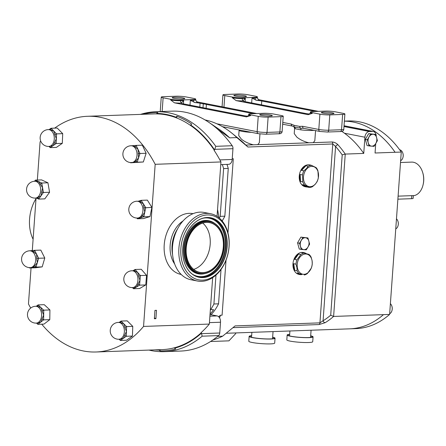 <?xml version="1.0" encoding="UTF-8"?>
<svg xmlns="http://www.w3.org/2000/svg" width="446" height="446" viewBox="0 0 446 446"><rect width="100%" height="100%" fill="white"/><g stroke="black" fill="none" stroke-linecap="round" stroke-linejoin="round"><path stroke-width="0.67" d="M331.935 113.83A6.316 0.725 -175.9 0 1 325.112 113.479A6.316 0.725 -175.9 0 1 321.354 112.543A6.316 0.725 -175.9 0 1 323.378 112.158A6.316 0.725 -175.9 0 1 330.207 112.509A6.316 0.725 -175.9 0 1 333.959 113.446A6.316 0.725 -175.9 0 1 331.935 113.83M244.43 96.749A6.316 0.725 -175.9 0 1 237.606 96.397A6.316 0.725 -175.9 0 1 233.849 95.461A6.316 0.725 -175.9 0 1 235.873 95.082A6.316 0.725 -175.9 0 1 242.702 95.433A6.316 0.725 -175.9 0 1 246.454 96.364A6.316 0.725 -175.9 0 1 244.43 96.749M174.208 97.289A6.316 0.725 -175.9 0 1 181.037 97.641A6.316 0.725 -175.9 0 1 184.789 98.577A6.316 0.725 -175.9 0 1 182.765 98.962A6.316 0.725 -175.9 0 1 175.941 98.611A6.316 0.725 -175.9 0 1 172.184 97.674A6.316 0.725 -175.9 0 1 174.208 97.289M261.713 114.371A6.316 0.725 -175.9 0 1 268.542 114.722A6.316 0.725 -175.9 0 1 272.294 115.659A6.316 0.725 -175.9 0 1 270.276 116.044A6.316 0.725 -175.9 0 1 263.447 115.692A6.316 0.725 -175.9 0 1 259.695 114.756A6.316 0.725 -175.9 0 1 261.713 114.371M391.872 306.185L391.95 306.441A4.912 3.345 87.9 0 1 392.24 309.017A4.912 3.345 87.9 0 1 392.084 310.07L392.023 310.332A5.614 3.824 -92.1 0 0 392.201 309.128A5.614 3.824 -92.1 0 0 391.872 306.185A5.614 3.824 -92.1 0 0 390.389 303.676M389.67 313.728A5.614 3.824 -92.1 0 0 392.023 310.332M397.955 221.327L398.033 221.584A4.912 3.345 87.9 0 1 398.323 224.16A4.912 3.345 87.9 0 1 398.167 225.213L398.105 225.475A5.614 3.824 -92.1 0 0 398.284 224.271A5.614 3.824 -92.1 0 0 397.955 221.327A5.614 3.824 -92.1 0 0 396.472 218.824M395.753 228.87A5.614 3.824 -92.1 0 0 398.105 225.475M402.838 153.168L402.922 153.424A4.912 3.345 87.9 0 1 403.206 156A4.912 3.345 87.9 0 1 403.05 157.053L402.989 157.31A5.614 3.824 -92.1 0 0 403.167 156.111A5.614 3.824 -92.1 0 0 402.838 153.168A5.614 3.824 -92.1 0 0 399.644 149.784M400.636 160.711A5.614 3.824 -92.1 0 0 402.989 157.31M297.348 267.505A10.252 7.415 101 0 0 306.307 273.749A10.252 7.415 101 0 0 312.088 260.81A10.252 7.415 101 0 0 303.124 254.566A10.252 7.415 101 0 0 297.348 267.505M295.971 264.144L296.925 267.567L297.081 270.834L294.784 270.382A11.144 8.061 -79 0 1 293.808 267.232A11.144 8.061 -79 0 1 293.674 263.697L295.971 264.144A11.144 8.061 -79 0 1 296.952 259.895L294.655 259.444A11.144 8.061 -79 0 1 298.552 254.081L300.844 254.527A11.144 8.061 -79 0 1 303.982 253.099L301.691 252.653A11.144 8.061 -79 0 1 303.955 252.653A11.144 8.061 -79 0 1 306.33 253.696M299.238 273.66L301.948 274.53A11.144 8.061 -79 0 1 299.684 274.53A11.144 8.061 -79 0 1 296.941 273.208L299.238 273.66A11.144 8.061 -79 0 1 297.081 270.834M303.982 253.099L308.989 254.421A11.144 8.061 -79 0 1 311.146 257.247L312.1 260.67L312.256 263.932A11.144 8.061 -79 0 1 311.275 268.185L307.378 273.554A11.144 8.061 -79 0 1 304.239 274.981M299.684 274.53L299.004 274.396A11.144 8.061 -79 0 1 293.128 267.098A11.144 8.061 -79 0 1 303.274 252.52L303.955 252.653M306.776 168.861A10.252 7.415 101 0 0 304.752 183.2A10.252 7.415 101 0 0 315.222 184.176A10.252 7.415 101 0 0 317.245 169.842A10.252 7.415 101 0 0 306.776 168.861M308.225 166.191L306.447 168.594L303.871 170.846L301.574 170.4A11.144 8.061 -79 0 1 303.514 167.629A11.144 8.061 -79 0 1 305.934 165.739L308.225 166.191A11.144 8.061 -79 0 1 311.431 165.355L309.134 164.909A11.144 8.061 -79 0 1 310.232 165.02A11.144 8.061 -79 0 1 311.291 165.332M302.466 174.938L302.834 181.89L300.543 181.444A11.144 8.061 -79 0 1 300.169 174.492L302.466 174.938A11.144 8.061 -79 0 1 303.871 170.846M304.635 185.151L309.357 187.448L307.065 187.002A11.144 8.061 -79 0 1 305.967 186.891A11.144 8.061 -79 0 1 302.338 184.705L304.635 185.151A11.144 8.061 -79 0 1 302.834 181.89M311.431 165.355L316.158 167.651A11.144 8.061 -79 0 1 317.953 170.913L318.321 177.865A11.144 8.061 -79 0 1 316.916 181.957L315.138 184.365L312.562 186.612A11.144 8.061 -79 0 1 309.357 187.448M305.967 186.891L305.287 186.757A11.144 8.061 -79 0 1 299.333 178.963A11.144 8.061 -79 0 1 302.834 167.495A11.144 8.061 -79 0 1 309.557 164.886L310.232 165.02M251.65 335.676A12.984 1.489 4.1 0 0 249.136 336.368L248.79 341.235A12.984 1.489 4.1 0 0 252.235 342.506A12.984 1.489 4.1 0 0 266.418 343.888A12.984 1.489 4.1 0 0 274.691 343.091L275.043 338.224A12.984 1.489 4.1 0 0 272.657 337.182M249.136 336.368A12.984 1.489 4.1 0 0 252.581 337.639A12.984 1.489 4.1 0 0 266.764 339.016A12.984 1.489 4.1 0 0 275.043 338.224M251.639 335.821A12.282 1.405 4.1 0 0 249.838 336.418A12.282 1.405 4.1 0 0 253.094 337.616A12.282 1.405 4.1 0 0 266.513 338.927A12.282 1.405 4.1 0 0 274.34 338.174A12.282 1.405 4.1 0 0 272.645 337.327M289.677 334.31A12.984 1.489 4.1 0 0 287.163 335.002L286.811 339.874A12.984 1.489 4.1 0 0 290.262 341.14A12.984 1.489 4.1 0 0 304.44 342.522A12.984 1.489 4.1 0 0 312.718 341.731L313.07 336.858A12.984 1.489 4.1 0 0 310.678 335.816M287.163 335.002A12.984 1.489 4.1 0 0 290.608 336.273A12.984 1.489 4.1 0 0 304.791 337.655A12.984 1.489 4.1 0 0 313.07 336.858M289.666 334.455A12.282 1.405 4.1 0 0 287.865 335.052A12.282 1.405 4.1 0 0 291.121 336.256A12.282 1.405 4.1 0 0 304.54 337.561A12.282 1.405 4.1 0 0 312.367 336.808A12.282 1.405 4.1 0 0 310.672 335.961M282.781 122.421L291.266 124.077L294.081 125.315A2.107 1.416 120.6 0 0 294.416 126.976L293.869 126.681L294.605 128.297A10.531 1.204 -175.9 0 0 295.191 128.749A2.107 1.968 -68.2 0 0 294.416 126.976L300.632 128.186A2.107 1.533 -100.2 0 1 299.679 126.408L302.589 126.29L318.806 129.451L319.899 114.154L312.289 112.665A7.019 0.803 -175.9 0 1 310.427 111.979A7.019 0.803 -175.9 0 1 312.674 111.556L325.519 111.093A7.019 0.803 -175.9 0 1 335.414 111.84L343.024 113.323A7.019 0.803 -175.9 0 1 344.886 114.009A7.019 0.803 -175.9 0 1 342.639 114.438L329.795 114.895A7.019 0.803 -175.9 0 1 319.899 114.154M398.1 196.151L414.356 195.565A16.848 11.468 -92.1 0 0 423.087 184.778A16.848 11.468 -92.1 0 0 423.622 181.232A16.848 11.468 -92.1 0 0 422.641 172.34A16.848 11.468 -92.1 0 0 411.608 162.104L400.508 162.506M423.087 184.778L423.209 184.254A15.443 10.514 -92.1 0 0 423.7 181.004A15.443 10.514 -92.1 0 0 422.797 172.853L422.641 172.34M177.58 228.87A26.743 19.351 101 0 0 172.056 245.651A26.743 19.351 101 0 0 172.569 254.566M54.802 134.458A8.424 5.737 -92.1 0 0 54.802 134.447L53.788 131.068L50.024 129.596A8.424 5.737 -92.1 0 0 50.019 129.596L48.257 129.602A8.424 5.737 87.9 0 1 53.698 134.491A8.424 5.737 87.9 0 1 51.112 145.664A8.424 5.737 87.9 0 1 48.859 146.439L53.169 145.591L56.341 138.712L54.802 134.458A1.299 0.379 161.6 0 0 56.547 133.878L56.135 143.545L50.203 147.626L49.021 146.433M49.434 129.563L48.926 129.708M36.89 323.06L40.72 322.101L41.907 319.208A1.299 0.535 -157.2 0 1 43.619 319.877L37.826 324.32L36.494 323.094M41.913 319.197L43.686 315.015L42.024 310.795A1.299 0.413 159.7 0 0 43.753 310.171L43.619 319.877A9.723 6.618 87.9 0 1 43.619 319.877A1.299 0.535 -157.3 0 0 41.913 319.197A8.424 5.737 -92.1 0 1 41.907 319.208M142.257 215.881A8.424 5.737 -92.1 0 0 142.263 215.875L144.772 212.201L143.907 207.892A8.424 5.737 -92.1 0 0 143.907 207.875L143.445 203.956L139.972 201.598L136.916 201.213A8.424 5.737 87.9 0 1 142.804 207.92A8.424 5.737 87.9 0 1 138.544 217.877A8.424 5.737 87.9 0 1 137.519 218.049L140.596 217.804L142.257 215.881A1.299 0.725 -143.3 0 1 143.813 216.817L137.379 218.791L136.911 218.049M131.609 162.589A8.424 8.424 0 0 1 123.687 157.761A8.424 8.424 0 0 1 131.007 145.753A8.424 5.737 87.9 0 1 136.002 149.522A8.424 5.737 87.9 0 1 134.614 161.19A8.424 5.737 87.9 0 1 131.609 162.589L133.878 162.506L135.712 161.157L138.572 157.851L138.054 149.449L134.826 146.6A1.299 0.842 125.7 0 0 136.141 145.396L139.96 153.491L137.184 162.193L130.461 162.556M35.273 198.091A8.424 8.424 0 0 1 26.704 188.045A8.424 8.424 0 0 1 34.665 181.254A8.424 5.737 87.9 0 1 36.522 181.633A8.424 5.737 87.9 0 1 40.491 192.181A8.424 5.737 87.9 0 1 35.273 198.091L37.486 197.851L41.032 195.788L42.587 187.755L40.185 183.93A1.299 0.624 147.1 0 0 41.768 183.016L43.401 192.494L38.668 199.083L36.382 198.052M40.185 183.93A8.424 5.737 -92.1 0 0 40.179 183.919L38.579 181.561L34.665 181.254M29.297 250.842A8.424 5.737 87.9 0 1 29.681 250.808A8.424 5.737 87.9 0 1 35.68 258.457A8.424 5.737 87.9 0 1 30.668 267.611A8.424 5.737 87.9 0 1 30.283 267.645L32.725 267.539L34.526 266.067L37.313 262.683L36.784 258.424L38.618 258.273L36.014 267.087L29.442 267.985L29.252 267.622M36.784 258.424A8.424 5.737 -92.1 0 0 36.784 258.412L36.628 254.298L33.35 251.544L31.354 250.769M30.283 267.645A8.424 8.424 0 0 1 21.592 259.946A8.424 8.424 0 0 1 29.681 250.808L34.643 250.323L38.618 258.273A9.723 6.618 87.9 0 1 38.618 258.273L36.784 258.412M118.948 339.255A8.424 8.424 0 0 1 110.798 327.771A8.424 8.424 0 0 1 118.341 322.419A8.424 5.737 87.9 0 1 121.764 323.902A8.424 5.737 87.9 0 1 123.464 335.615A8.424 5.737 87.9 0 1 118.948 339.255L123.313 338.369L124.562 335.582A1.299 0.557 -155.8 0 1 126.257 336.284L120.37 340.454L119.143 339.25M124.568 335.57L126.43 331.434L124.863 327.186A1.299 0.385 161.1 0 0 126.597 326.595L126.257 336.284A9.723 6.618 87.9 0 0 126.263 336.267A1.299 0.557 -155.8 0 0 124.568 335.57A8.424 5.737 -92.1 0 1 124.562 335.582M124.858 327.174L123.821 323.829L120.046 322.408A1.299 0.948 96.7 0 0 121.044 321.075L126.597 326.595A9.723 6.618 87.9 0 1 126.597 326.595A1.299 0.39 161 0 1 124.858 327.174A8.424 5.737 -92.1 0 1 124.863 327.186M132.534 287.603A8.424 8.424 0 0 1 124.501 275.845A8.424 8.424 0 0 1 131.932 270.767A8.424 5.737 87.9 0 1 135.679 272.595A8.424 5.737 87.9 0 1 136.822 284.425A8.424 5.737 87.9 0 1 132.534 287.603L136.543 286.945L137.925 284.392L139.983 280.356L138.617 276.068A1.299 0.329 164 0 0 140.384 275.556L139.587 285.167L133.499 288.724L132.512 287.603M138.611 276.052L137.73 272.523L134.029 270.817A1.299 0.937 102.3 0 0 135.077 269.501L140.384 275.556A9.723 6.618 87.9 0 1 140.384 275.556A1.299 0.329 163.9 0 1 138.611 276.052A8.424 5.737 -92.1 0 1 138.617 276.068M294.605 128.297L294.226 133.588L296.841 137.123C300.169 139.782 304.183 141.677 308.883 142.809L313.248 142.653L314.826 140.719L315.551 130.611M251.589 132.373A10.531 1.204 -175.9 0 1 239.106 130.288L238.727 135.578L241.342 139.113C244.67 141.772 248.684 143.668 253.384 144.799L257.749 144.643L259.327 142.709L259.957 133.939M210.557 341.508L228.937 340.844L235.678 333.63L235.834 332.928M217.687 336.356L222.632 336.178A111.611 75.976 87.9 0 1 212.909 339.947M226.178 333.273L349.72 328.841A103.89 70.719 -92.1 0 0 383.454 314.647L389.62 314.424L401.261 152.058A103.89 70.719 -92.1 0 0 348.438 120.972L344.379 121.117M343.989 126.541L369.416 131.509A5.614 4.064 101 0 0 364.906 137.217L344.457 133.226A103.89 70.719 87.9 0 1 363.746 153.413L345.243 154.076L342.205 154.879A101.783 69.286 -92.1 0 0 335.57 146.5A2.107 1.193 -41.9 0 1 337.962 144.783A103.89 70.719 87.9 0 1 345.243 154.076L333.608 316.437L383.454 314.647M233.002 327.643L319.046 324.56L325.206 322.67A2.107 1.438 -121.8 0 1 323.077 320.78L319.944 322.859L332.766 143.974L247.92 147.018L236.865 137.585L229.673 137.842L217.486 129.084A120.03 81.707 87.9 0 1 232.21 145.73L215.769 146.321A120.03 81.707 87.9 0 0 155.671 111.734L172.117 111.149A120.03 81.707 87.9 0 1 208.99 122.433A120.03 81.707 87.9 0 1 217.486 129.084M301.279 249.425L299.26 249.03L297.56 242.864L300.883 237.121L307.924 237.941L302.901 237.517L299.578 243.26L301.279 249.425L306.302 249.849L307.996 246.984L309.624 244.107L307.924 237.941M222.632 336.178L235.098 325.898L319.944 322.859A2.107 1.433 -92.1 0 1 319.046 324.56M232.238 158.77L233.303 158.731L227.978 232.94M219.56 317.847L220.486 315.238L222.086 315.183L226.033 260.135M153.53 113.92A117.928 80.274 87.9 0 1 153.692 113.914A117.928 80.274 87.9 0 1 156.724 113.892A117.928 80.274 87.9 0 1 175.746 117.605A117.928 80.274 87.9 0 1 190.609 125.482A117.928 80.274 87.9 0 1 214.392 150.296L214.437 149.683A118.413 80.603 -92.1 0 0 190.648 124.975L191.735 124.094A119.221 81.155 -92.1 0 0 176.867 116.272L175.78 117.12A118.413 80.603 -92.1 0 0 156.758 113.407L157.845 112.559A119.221 81.155 -92.1 0 0 142.798 114.304M190.609 125.482L190.648 124.975M154.862 349.876A118.413 80.603 -92.1 0 0 159.077 350.127L160.047 350.896A119.221 81.155 -92.1 0 0 175.613 349.017L174.648 348.209L174.681 347.702A117.928 80.274 -92.1 0 0 201.313 332.727L202.161 336.189A120.03 81.707 87.9 0 1 164.273 351.649A120.03 81.707 87.9 0 1 148.97 350.088M174.648 348.209A118.413 80.603 -92.1 0 0 201.269 333.34M220.764 164.619L228.581 164.34A5.614 3.824 -92.1 0 0 232.188 159.473L232.957 148.691A3.512 2.392 -92.1 0 0 232.21 145.73M210.005 314.686L210.378 314.675A5.614 3.824 -92.1 0 1 210.975 314.72L217.113 315.919A5.614 3.824 -92.1 0 1 220.519 322.224L219.744 333.006L201.575 333.658M140.518 114.388A120.03 81.707 87.9 0 1 155.671 111.734M219.744 333.006A3.512 2.392 -92.1 0 1 218.601 335.598A120.03 81.707 87.9 0 1 201.927 346.113A120.03 81.707 87.9 0 1 180.719 351.058L164.273 351.649M232.957 148.691L214.788 149.343L214.437 149.683M214.788 149.343L215.769 146.321M175.746 117.605L175.78 117.12M156.724 113.892L156.758 113.407M337.962 144.783C336.317 143.082 334.377 142.146 332.131 141.979A2.107 1.433 87.9 0 1 332.766 143.974L335.57 146.5L323.077 320.78A101.783 69.286 -92.1 0 0 330.715 315.188L342.205 154.879M344.457 133.226L341.881 131.375M375.727 143.573L375.053 153.006L395.089 152.287A103.89 70.719 -92.1 0 0 344.373 121.173A103.89 70.719 -92.1 0 1 395.095 152.281L401.261 152.058M205.021 119.924A111.611 75.976 87.9 0 1 231.825 133.125L239.658 139.481A103.89 70.719 87.9 0 1 245.802 145.073L253.384 144.799M369.054 145.931L367.036 145.541L365.335 139.375L368.658 133.633L375.699 134.452L370.676 134.029L367.353 139.765L369.054 145.931L374.077 146.355L375.772 143.495L377.4 140.613L375.699 134.452M376.229 136.247A5.614 4.064 101 0 0 373.174 131.447A5.614 4.064 101 0 0 372.499 131.397L344.039 125.839M369.416 131.509L372.499 131.397M363.746 153.413L364.906 137.217M159.077 350.127L159.105 349.725M208.99 122.433L219.549 129.602A111.611 75.976 87.9 0 1 229.673 137.842M231.825 133.125A111.611 75.976 87.9 0 1 236.865 137.585M247.92 147.018L245.802 145.073M220.486 315.238L218.607 316.688M215.981 275.059L213.907 303.988L218.562 303.821L221.026 269.434M218.562 303.821A49.138 33.45 87.9 0 1 211.019 314.731M226.947 164.401A49.138 33.45 87.9 0 1 228.263 168.421L223.613 168.588L220.19 216.349A49.138 33.45 87.9 0 1 219.32 218.033M220.19 216.349L224.84 216.182L228.263 168.421M224.84 216.182A49.138 33.45 87.9 0 1 222.153 220.937M160.047 350.896L160.136 349.686M176.744 117.989L176.867 116.272M325.206 322.67A103.89 70.719 87.9 0 0 333.608 316.437L330.715 315.188M131.932 270.767L134.023 270.817A8.424 5.737 -92.1 0 0 134.023 270.817A1.299 0.937 102.4 0 0 135.088 269.501L135.088 269.501A9.723 6.618 87.9 0 1 135.088 269.501L132.969 270.733M133.053 287.586A1.299 0.937 -77.7 0 1 133.499 288.724L133.488 288.724A9.723 6.618 87.9 0 1 133.488 288.724A1.299 0.937 -77.6 0 0 133.047 287.586M137.931 284.381A1.299 0.608 -152.4 0 1 139.587 285.156A9.723 6.618 87.9 0 1 139.581 285.167A1.299 0.613 -152.4 0 0 137.925 284.392A8.424 5.737 -92.1 0 0 137.931 284.381M120.046 322.408A8.424 5.737 -92.1 0 0 120.035 322.402A1.299 0.948 96.6 0 0 121.033 321.075L121.044 321.075A9.723 6.618 87.9 0 1 121.044 321.075L119.177 322.391M119.706 339.228A1.299 0.948 -83.4 0 1 120.37 340.454L120.359 340.454A9.723 6.618 87.9 0 1 120.359 340.454A1.299 0.948 -83.3 0 0 119.701 339.228M120.035 322.402L118.971 322.536M37.497 197.851A1.299 0.931 -108.5 0 1 38.668 199.083L38.657 199.083A9.723 6.618 87.9 0 1 38.657 199.083A1.299 0.931 -108.3 0 0 37.486 197.851A8.424 5.737 -92.1 0 0 37.497 197.851M41.601 192.137A1.299 0.307 -169.1 0 1 43.401 192.488A9.723 6.618 87.9 0 1 43.401 192.499L43.401 192.499A1.299 0.307 -169 0 0 41.595 192.148A8.424 5.737 -92.1 0 0 41.601 192.137M40.179 183.919A1.299 0.63 147 0 0 41.762 183.005L41.768 183.016A9.723 6.618 87.9 0 0 41.762 183.005L35.396 180.117A1.299 0.931 71.7 0 1 35.095 181.243A1.299 0.931 71.5 0 0 35.385 180.123L41.556 179.894L47.934 182.788L49.573 192.276L44.829 198.866L38.663 199.089M29.503 267.639A1.299 0.853 -56.3 0 1 29.442 267.985L29.43 267.979A9.723 6.618 87.9 0 1 29.43 267.979A1.299 0.853 -56.2 0 0 29.492 267.639M34.537 266.061A1.299 0.792 -136.7 0 1 36.014 267.087L36.009 267.098A9.723 6.618 87.9 0 1 36.009 267.098A1.299 0.792 -136.6 0 0 34.526 266.067A8.424 5.737 -92.1 0 0 34.537 266.061M33.338 251.538A1.299 0.853 123.7 0 0 34.637 250.329A9.723 6.618 87.9 0 1 34.649 250.334A1.299 0.853 123.8 0 1 33.35 251.544A8.424 5.737 -92.1 0 0 33.338 251.538M138.126 153.608L139.96 153.491A9.723 6.618 87.9 0 1 139.96 153.508L138.126 153.619A8.424 5.737 -92.1 0 0 138.126 153.608M132.847 145.697L134.82 146.595A8.424 5.737 -92.1 0 0 134.82 146.595A1.299 0.842 125.8 0 0 136.153 145.402L136.153 145.402A9.723 6.618 87.9 0 1 136.153 145.402L132.941 145.686M135.723 161.151A1.299 0.803 -134.8 0 1 137.184 162.193L137.173 162.205A9.723 6.618 87.9 0 1 137.173 162.205A1.299 0.808 -134.7 0 0 135.712 161.157A8.424 5.737 -92.1 0 0 135.723 161.151M143.907 207.875L151.885 207.362L147.342 200.103L141.176 200.332A1.299 0.898 115.7 0 1 139.972 201.598A8.424 5.737 -92.1 0 0 139.966 201.598A1.299 0.898 115.6 0 0 141.17 200.326L145.719 207.58L143.813 216.817A9.723 6.618 87.9 0 0 143.824 216.806A1.299 0.725 -143.4 0 0 142.263 215.875M137.34 218.055A1.299 0.898 -64.4 0 1 137.379 218.791L137.368 218.785A9.723 6.618 87.9 0 1 137.368 218.785A1.299 0.898 -64.3 0 0 137.335 218.055M143.907 207.892L145.719 207.591A9.723 6.618 87.9 0 1 145.719 207.591M42.024 310.795A8.424 5.737 -92.1 0 0 42.024 310.784A1.299 0.418 159.7 0 0 43.747 310.154L49.919 309.942L49.79 319.654L43.987 324.103L37.815 324.32A9.723 6.618 87.9 0 1 37.815 324.32A1.299 0.948 -86.1 0 0 37.063 323.077M37.118 306.235A8.424 5.737 -92.1 0 0 37.107 306.235A1.299 0.948 93.9 0 0 38.072 304.908L40.915 307.534L37.118 306.235A1.299 0.948 94.1 0 0 38.083 304.908L38.083 304.908A9.723 6.618 87.9 0 1 38.083 304.908L36.332 306.24M42.024 310.784L40.915 307.534L43.747 310.154A9.723 6.618 87.9 0 1 43.753 310.171M37.107 306.235L35.591 306.268A8.424 5.737 87.9 0 1 36.009 306.279A8.424 5.737 87.9 0 1 41.629 315.088A8.424 5.737 87.9 0 1 36.198 323.105L37.33 323.066M37.057 323.077A1.299 0.948 -85.9 0 1 37.815 324.32M50.019 129.596A1.299 0.948 97.5 0 0 51.022 128.27L56.547 133.878L62.713 133.649L62.301 143.333L56.363 147.409L50.192 147.626A9.723 6.618 87.9 0 1 50.192 147.626A1.299 0.948 -82.5 0 0 49.578 146.416M50.024 129.596A1.299 0.942 97.7 0 0 51.034 128.27A9.723 6.618 87.9 0 0 51.022 128.27L49.127 129.574M49.573 146.416A1.299 0.942 -82.3 0 1 50.192 147.626M54.445 142.832A1.299 0.569 -155.3 0 1 56.135 143.545L56.129 143.556A9.723 6.618 87.9 0 1 56.129 143.556A1.299 0.569 -155.2 0 0 54.44 142.843A8.424 5.737 -92.1 0 0 54.445 142.832M54.802 134.447A1.299 0.379 161.5 0 0 56.542 133.867A9.723 6.618 87.9 0 1 56.547 133.878M34.565 181.26L35.385 180.123A9.723 6.618 87.9 0 1 35.396 180.117M138.455 201.157L141.17 200.326A9.723 6.618 87.9 0 1 141.176 200.332M135.082 269.495L141.248 269.272L146.55 275.327L145.753 284.944L139.587 285.167M146.55 275.327L140.384 275.55M145.753 284.944L139.659 288.506L133.493 288.729M121.039 321.075L127.205 320.852L132.769 326.366L132.429 336.055L126.263 336.278M132.769 326.366L126.597 326.583M132.429 336.055L126.53 340.237L120.364 340.46M49.573 192.276L43.401 192.494M47.934 182.788L41.768 183.011M34.643 250.323L40.809 250.106L44.784 258.044L42.18 266.875L35.602 267.762L29.436 267.985M42.18 266.875L36.014 267.098M44.784 258.044L38.618 258.267M136.147 145.396L142.313 145.173L146.126 153.279L143.344 161.982L137.178 162.205M146.126 153.279L139.96 153.502M143.344 161.982L130.578 162.807M151.885 207.362L149.99 216.594L143.54 218.568L137.374 218.791M149.99 216.594L143.824 216.817M49.79 319.654L43.624 319.871M38.077 304.902L44.249 304.679L49.919 309.942M51.028 128.264L57.194 128.047L62.713 133.649M62.301 143.333L56.135 143.551M155.899 318.673L154.361 318.728L154.957 310.377L156.501 310.321L155.899 318.673A4.209 2.866 87.9 0 1 154.433 317.736M154.94 310.667A4.209 2.866 87.9 0 1 155.604 310.355M32.29 250.641L36.059 198.063M30.696 308.063A117.928 80.274 87.9 0 1 28.466 303.966L31.053 267.929M54.646 128.136A117.928 80.274 87.9 0 1 87.6 116.283A117.928 80.274 87.9 0 1 155.18 164.306L143.556 326.427A117.928 80.274 87.9 0 1 96.052 351.989A117.928 80.274 87.9 0 1 41.729 324.186M37.352 180.045L40.09 141.839A117.928 80.274 87.9 0 1 40.72 141.098M217.057 216.343L220.954 161.948L155.18 164.306M201.313 332.727L200.995 332.738A117.928 80.274 -92.1 0 0 209.336 324.069L143.556 326.427M218.88 217.665A87.745 59.731 -92.1 0 0 217.548 209.492M209.336 324.069L212.664 277.607M220.954 161.948A117.928 80.274 -92.1 0 0 214.074 150.308L214.392 150.296M161.982 349.619A117.928 80.274 -92.1 0 0 162.143 349.614A117.928 80.274 -92.1 0 0 174.681 347.702M222.298 164.568A49.138 33.45 87.9 0 1 223.613 168.588M210.044 314.157A49.138 33.45 -92.1 0 0 213.601 309.691L210.373 309.535M213.907 303.988A49.138 33.45 87.9 0 1 210.518 309.797M350.534 328.808L355.886 328.613A103.89 70.719 -92.1 0 0 389.62 314.424M397.882 199.172L411.563 198.682A4.912 0.574 4.2 0 0 413.135 198.375L413.342 195.604M245.088 101.66L245.322 98.399L242.931 100.891A7.019 0.803 4.1 0 0 242.925 100.913A7.019 0.803 4.1 0 0 244.787 101.599L247.987 102.223A7.721 0.886 4.1 0 0 251.104 102.831L299.35 112.247A7.721 0.886 4.1 0 0 302.466 112.86L305.666 113.485A7.019 0.803 4.1 0 0 309.708 114.014M255.519 96.241A7.019 0.803 -175.9 0 1 257.381 96.927A7.019 0.803 -175.9 0 1 255.134 97.356L242.29 97.813A7.019 0.803 -175.9 0 1 232.394 97.072L224.784 95.589A7.019 0.803 -175.9 0 1 222.922 94.903A7.019 0.803 -175.9 0 1 225.169 94.474L238.013 94.011A7.019 0.803 -175.9 0 1 247.909 94.758L255.519 96.241M309.29 114.271L310.377 112.676A7.019 0.803 4.1 0 0 312.239 113.362L308.141 114.678A9.126 1.048 -175.9 0 1 309.507 114.165M242.931 100.891A9.126 1.048 -175.9 0 1 236.146 100.623L308.141 114.678M236.146 100.623L232.344 97.769L232.394 97.072M294.081 125.315L299.679 126.408M255.898 100.205A2.107 1.433 87.9 0 1 255.084 98.053A7.019 0.803 4.1 0 0 257.331 97.624L258.139 99.335L259.271 99.798A9.126 1.048 -175.9 0 1 256.902 100.389L252.001 98.159L255.084 98.053L255.134 97.356M318.45 111.349L259.271 99.798M314.062 130.316A10.531 1.204 -175.9 0 1 312.239 130.444A10.531 1.204 -175.9 0 1 300.894 129.864L295.191 128.749M315.367 111.455L261.746 100.991A7.019 0.803 4.1 0 0 256.902 100.389M300.894 129.864A2.107 0.825 96.9 0 0 300.632 128.186L303.982 128.32A2.107 1.522 -79 0 1 303.726 128.303L303.726 128.303A2.107 1.522 -79 0 1 302.589 126.29M320.195 131.486A2.107 1.522 -79 0 1 319.944 131.464L303.453 128.258M291.266 124.077A2.107 1.522 101 0 0 292.403 126.09L282.652 124.189M180.624 100.027A7.019 0.803 -175.9 0 1 170.729 99.285L163.119 97.797A7.019 0.803 -175.9 0 1 161.257 97.111A7.019 0.803 -175.9 0 1 163.504 96.687L176.348 96.224A7.019 0.803 -175.9 0 1 186.244 96.972L193.854 98.454A7.019 0.803 -175.9 0 1 195.716 99.14A7.019 0.803 -175.9 0 1 193.469 99.564L180.624 100.027L180.574 100.724L183.657 100.612L181.266 103.104A7.019 0.803 4.1 0 0 181.26 103.126A7.019 0.803 4.1 0 0 183.128 103.812L244.001 115.692A7.019 0.803 4.1 0 0 248.043 116.228M203.002 107.692L203.281 103.829L200.081 103.204A7.019 0.803 4.1 0 0 195.242 102.602L190.336 100.372L193.419 100.261L193.469 99.564M253.702 113.669L206.398 104.436L206.119 108.3M250.624 114.878A7.019 0.803 -175.9 0 1 248.762 114.193A7.019 0.803 -175.9 0 1 251.009 113.763L263.854 113.306A7.019 0.803 -175.9 0 1 273.749 114.048L281.359 115.536A7.019 0.803 -175.9 0 1 283.221 116.222A7.019 0.803 -175.9 0 1 280.974 116.646L268.13 117.108A7.019 0.803 -175.9 0 1 258.234 116.361L250.624 114.878L250.574 115.575L246.476 116.891A9.126 1.048 -175.9 0 1 247.842 116.373M194.233 102.413A2.107 1.433 87.9 0 1 193.419 100.261A7.019 0.803 4.1 0 0 195.666 99.837L196.474 101.543L197.606 102.006A9.126 1.048 -175.9 0 1 195.242 102.602M256.785 113.557L197.606 102.006M181.266 103.104A9.126 1.048 -175.9 0 1 174.481 102.836L246.476 116.891M174.481 102.836L170.679 99.976L170.729 99.285M206.398 104.436A7.721 0.886 4.1 0 0 203.281 103.829M306.413 330.397A10.531 1.204 4.1 0 0 308.894 330.308M268.392 331.757A10.531 1.204 4.1 0 0 270.867 331.668M302.338 184.705L307.065 187.002M305.934 165.739L301.574 170.4M300.169 174.492L300.543 181.444M300.844 254.527L296.952 259.895M298.552 254.081L294.655 259.444M293.674 263.697L294.784 270.382M296.941 273.208L301.948 274.53M297.56 242.864L299.578 243.26M300.883 237.121L302.901 237.517M365.335 139.375L367.353 139.765M368.658 133.633L370.676 134.029M33.104 239.279A34.292 24.809 -79 0 1 29.57 219.114A34.292 24.809 -79 0 1 36.02 198.598M196.017 270.973A25.338 18.336 101 0 0 199.908 272.383A25.338 18.336 101 0 0 222.097 253.796A25.338 18.336 101 0 0 213.511 224.054A25.338 18.336 101 0 0 209.614 222.643A25.338 18.336 101 0 0 187.426 241.23A25.338 18.336 101 0 0 196.017 270.973M193.681 269.39A25.338 18.336 101 0 0 209.631 248.461A25.338 18.336 101 0 0 202.718 223.072M213.651 223.942A25.478 18.437 -79 0 1 221.406 256.556A25.478 18.437 -79 0 1 196.062 271.123A25.478 18.437 -79 0 1 188.307 238.51A25.478 18.437 -79 0 1 213.651 223.942M213.957 223.128A26.359 19.072 101 0 0 187.738 238.197A26.359 19.072 101 0 0 195.761 271.932A26.359 19.072 101 0 0 221.974 256.863A26.359 19.072 101 0 0 213.957 223.128M195.616 272.043A26.498 19.172 -79 0 1 186.634 240.94A26.498 19.172 -79 0 1 209.837 221.506A26.498 19.172 -79 0 1 213.907 222.978A26.498 19.172 -79 0 1 222.888 254.081A26.498 19.172 -79 0 1 199.685 273.521A26.498 19.172 -79 0 1 195.616 272.043M194.439 275.477A30.183 21.837 101 0 0 199.078 277.156A30.183 21.837 101 0 0 225.509 255.012A30.183 21.837 101 0 0 215.279 219.588A30.183 21.837 101 0 0 210.64 217.904A30.183 21.837 101 0 0 184.209 240.048A30.183 21.837 101 0 0 194.439 275.477M194.484 275.622A30.322 21.938 101 0 0 224.645 258.29A30.322 21.938 101 0 0 215.418 219.477A30.322 21.938 101 0 0 185.257 236.809A30.322 21.938 101 0 0 194.484 275.622M177.452 229.127A26.71 19.323 101 0 0 172.541 254.281M216.304 217.102A32.887 23.794 101 0 0 183.596 235.906A32.887 23.794 101 0 0 193.603 277.997A32.887 23.794 101 0 0 226.312 259.193A32.887 23.794 101 0 0 216.304 217.102M215.836 215.619A34.292 24.809 101 0 0 210.568 213.712A34.292 24.809 101 0 0 180.541 238.861A34.292 24.809 101 0 0 192.165 279.112A34.292 24.809 101 0 0 197.433 281.019A34.292 24.809 101 0 0 227.46 255.865A34.292 24.809 101 0 0 215.836 215.619M210.568 213.712L204.151 212.458A34.292 24.809 101 0 0 174.124 237.612A34.292 24.809 101 0 0 185.742 277.858A34.292 24.809 101 0 0 191.011 279.765L197.433 281.019M183.061 220.937A26.743 19.351 101 0 0 170.155 245.283A26.743 19.351 101 0 0 174.659 263.976M181.176 274.446A30.958 22.395 -79 0 1 164.217 244.837A30.958 22.395 -79 0 1 193.034 213.684M220.519 322.224L209.436 322.625M218.601 335.598L202.161 336.189M257.749 144.643L308.883 142.809M313.248 142.653L332.131 141.979M232.188 159.473L219.872 159.913M217.113 315.919L209.899 316.181M210.975 314.72L209.999 314.759M411.786 195.66L411.563 198.682M327.124 132.005A2.107 1.433 -92.1 0 0 327.347 132.022L319.944 131.464A2.107 1.522 -79 0 1 318.806 129.451A7.019 0.803 4.1 0 0 328.696 130.199L329.795 114.895M312.239 113.362L312.289 112.665M223.959 107.151L224.784 95.589M339.969 131.548A2.107 1.433 -92.1 0 0 340.192 131.564L327.347 132.022A2.107 1.433 -92.1 0 0 328.696 130.199L341.547 129.736L342.639 114.438M343.788 129.312C343.676 130.84 342.478 131.587 340.192 131.564A2.107 1.433 -92.1 0 0 341.547 129.736A7.019 0.803 4.1 0 0 343.788 129.312L344.886 114.009M232.344 97.769A7.019 0.803 4.1 0 0 242.239 98.51L242.29 97.813M243.048 100.662A2.107 1.433 -92.1 0 1 242.239 98.51L245.322 98.399M251.661 102.942L252.001 98.159M261.473 104.855L261.746 100.991M199.808 107.068L200.081 103.204M216.901 123.81L257.141 131.665A7.019 0.803 4.1 0 0 267.031 132.406L279.882 131.949L280.974 116.646M265.459 134.218A2.107 1.433 -92.1 0 0 265.682 134.235L278.527 133.772A2.107 1.433 87.9 0 0 279.882 131.949A7.019 0.803 4.1 0 0 282.128 131.52L283.221 116.222M258.529 133.694A2.107 1.522 -79 0 1 258.279 133.677L265.682 134.235A2.107 1.433 -92.1 0 0 267.031 132.406L268.13 117.108M222.532 126.697L258.279 133.677A2.107 1.522 -79 0 1 257.141 131.665L258.234 116.361M162.138 111.506L163.119 97.797M183.423 103.868L183.657 100.612M189.996 105.15L190.336 100.372M247.625 116.478L248.712 114.89A7.019 0.803 4.1 0 0 250.574 115.575M170.679 99.976A7.019 0.803 4.1 0 0 180.574 100.724A2.107 1.433 -92.1 0 0 181.383 102.875M300.465 246.348A6.015 4.354 101 0 0 303.826 249.643A6.015 4.354 101 0 0 307.996 246.984A6.015 4.354 101 0 0 308.81 241.03A6.015 4.354 101 0 0 305.449 237.735A6.015 4.354 101 0 0 301.279 240.394A6.015 4.354 101 0 0 300.465 246.348M368.24 142.859A6.015 4.354 101 0 0 371.602 146.154A6.015 4.354 101 0 0 375.772 143.495A6.015 4.354 101 0 0 376.586 137.541A6.015 4.354 101 0 0 373.224 134.246A6.015 4.354 101 0 0 369.054 136.905A6.015 4.354 101 0 0 368.24 142.859M209.837 221.506L208.984 221.339A26.498 19.172 101 0 0 185.776 240.779A26.498 19.172 101 0 0 194.757 271.876A26.498 19.172 101 0 0 198.832 273.353L199.685 273.521M215.128 223.725A27.061 19.579 101 0 0 212.865 222.22A27.061 19.579 101 0 0 185.949 237.69A27.061 19.579 101 0 0 194.183 272.322A27.061 19.579 101 0 0 205.422 273.454M198.598 277.055A30.183 21.837 101 0 0 224.645 254.504A30.183 21.837 101 0 0 214.325 219.399A30.183 21.837 101 0 0 210.161 217.821M192.371 274.151A29.62 21.43 101 0 0 193.302 274.697A29.62 21.43 101 0 0 222.766 257.76A29.62 21.43 101 0 0 213.751 219.845A29.62 21.43 101 0 0 203.298 218.172M251.533 337.265L251.89 332.348M289.56 335.905L289.917 330.988M239.106 130.288L239.101 129.931M48.257 129.602A8.424 8.424 0 0 0 40.558 140.663A8.424 8.424 0 0 0 48.859 146.439M35.591 306.268A8.424 8.424 0 0 0 27.474 314.575A8.424 8.424 0 0 0 36.198 323.105M136.916 201.213A8.424 8.424 0 0 0 128.911 211.03A8.424 8.424 0 0 0 137.519 218.049M373.174 131.447L344.044 125.761M118.341 322.419L119.506 322.38M131.007 145.753L132.964 145.686M119.567 339.2L120.113 339.216M153.692 113.914L87.6 116.283M162.143 349.614L96.052 351.989M222.069 106.784L222.922 94.903M310.377 112.676L310.427 111.979M257.331 97.624L257.381 96.927M292.403 126.09L293.869 126.681M160.22 111.572L161.257 97.111M195.666 99.837L195.716 99.14M248.712 114.89L248.762 114.193M278.527 133.772C280.662 133.906 281.861 133.153 282.128 131.52M310.567 337.41L311.079 330.23M272.539 338.77L273.052 331.59"/></g></svg>
